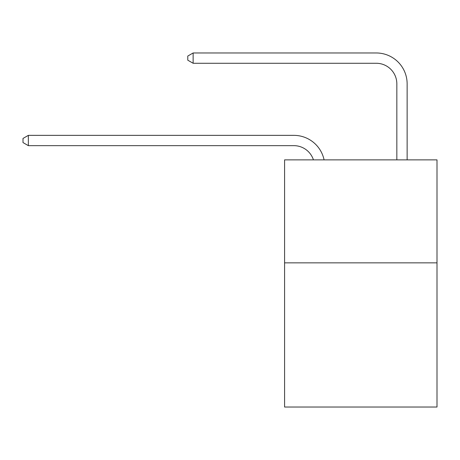 <?xml version="1.0" encoding="UTF-8"?>
<svg xmlns="http://www.w3.org/2000/svg" width="460" height="460" viewBox="0 0 460 460"><rect width="100%" height="100%" fill="white"/><g stroke="black" fill="none" stroke-linecap="round" stroke-linejoin="round"><path stroke-width="0.69" d="M437 262.85L437 407.031L284.585 407.031L284.585 159.867L437 159.867L437 262.85L284.585 262.85M293.848 145.653A20.596 20.596 0 0 1 313.433 159.867A20.596 20.596 0 0 0 293.848 145.653A20.596 20.596 0 0 1 313.433 159.867A20.596 20.596 0 0 0 293.848 145.653A20.596 20.596 0 0 1 313.433 159.867A20.596 20.596 0 0 0 293.848 145.653A20.596 20.596 0 0 1 313.433 159.867A20.596 20.596 0 0 0 293.848 145.653A20.596 20.596 0 0 1 313.433 159.867A20.596 20.596 0 0 0 293.848 145.653A20.596 20.596 0 0 1 313.433 159.867A20.596 20.596 0 0 0 293.848 145.653A20.596 20.596 0 0 1 313.433 159.867A20.596 20.596 0 0 0 293.848 145.653A20.596 20.596 0 0 1 313.433 159.867A20.596 20.596 0 0 0 293.848 145.653A20.596 20.596 0 0 1 313.433 159.867A20.596 20.596 0 0 0 293.848 145.653L28.353 145.653L23 142.565L23 138.448L28.353 135.355L293.848 135.355A30.895 30.895 0 0 1 324.082 159.867M396.836 159.867L396.836 83.864A20.596 20.596 0 0 0 376.24 63.267L193.131 63.267L187.778 60.179L187.778 56.057L193.131 52.969L376.24 52.969A30.895 30.895 0 0 1 407.134 83.864L407.134 159.867M28.353 145.653L28.353 135.355L293.848 135.355M396.836 83.864A20.596 20.596 0 0 0 376.24 63.267A20.596 20.596 0 0 1 396.836 83.864A20.596 20.596 0 0 0 376.24 63.267A20.596 20.596 0 0 1 396.836 83.864A20.596 20.596 0 0 0 376.24 63.267A20.596 20.596 0 0 1 396.836 83.864A20.596 20.596 0 0 0 376.24 63.267A20.596 20.596 0 0 1 396.836 83.864A20.596 20.596 0 0 0 376.24 63.267A20.596 20.596 0 0 1 396.836 83.864A20.596 20.596 0 0 0 376.24 63.267A20.596 20.596 0 0 1 396.836 83.864A20.596 20.596 0 0 0 376.24 63.267A20.596 20.596 0 0 1 396.836 83.864A20.596 20.596 0 0 0 376.24 63.267A20.596 20.596 0 0 1 396.836 83.864A20.596 20.596 0 0 0 376.24 63.267M193.131 63.267L193.131 52.969L376.24 52.969"/></g></svg>

